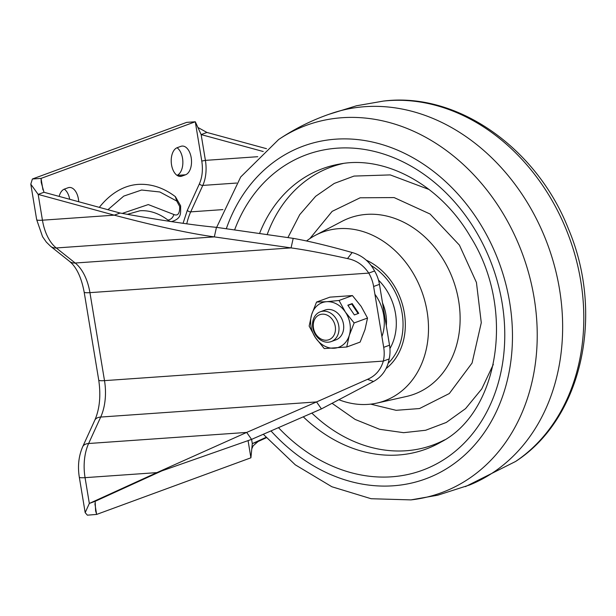 <?xml version="1.0" encoding="UTF-8"?>
<svg xmlns="http://www.w3.org/2000/svg" width="616" height="616" viewBox="0 0 616 616"><rect width="100%" height="100%" fill="white"/><g stroke="black" fill="none" stroke-linecap="round" stroke-linejoin="round"><path stroke-width="0.92" d="M107.923 209.702L123.754 196.104L141.618 190.021L159.837 191.976L176.777 201.07L175.298 196.604M59.144 196.396A14.538 8.301 -94 0 1 64.426 189.089L68.068 187.757A14.538 8.301 -94 0 1 69.4 187.464A14.538 8.301 -94 0 1 78.717 201.74M185.539 174.79A14.538 8.301 86 0 0 191.353 158.805A14.538 8.301 86 0 0 182.167 146.069A14.538 8.301 86 0 0 180.834 146.362L177.192 147.694A14.538 8.301 86 0 0 171.379 163.671A14.538 8.301 86 0 0 180.565 176.415A14.538 8.301 86 0 0 181.897 176.122L185.539 174.79L177.085 175.383M175.46 196.72C163.61 187.741 151.159 183.637 138.1 184.4A133.487 76.207 86 0 0 99.315 207.353M127.327 214.345L139.947 210.772A107.053 61.115 -94 0 1 167.922 220.066A13.236 7.554 86 0 0 171.772 221.537C182.49 218.31 180.334 212.266 180.673 205.89L175.391 196.666M42.943 189.851L41.049 178.394L195.28 121.776L201.786 161.061C203.072 169.585 202.279 177.177 199.407 183.83L187.341 210.272L183.06 223.3M96.65 514.422L87.38 515.168L85.177 512.643L89.335 503.441L95.157 501.308L95.611 510.918L96.674 514.414L250.912 457.796L252.298 443.62L258.119 441.487L253.176 445.784L251.721 448.979M177.046 147.748A14.538 8.301 -94 0 1 182.867 162.393A14.538 8.301 -94 0 1 177.023 175.337M32.386 179.002L41.049 178.394L41.233 182.451L43.99 192.269L38.169 194.402L30.8 184.176L32.386 179.002L186.625 122.384L195.311 121.776L186.625 122.384M69.7 199.276A14.538 8.301 86 0 0 64.28 189.143M198.059 127.551L206.953 132.448L201.139 134.581L195.311 121.776M266.505 148.687L206.953 132.448M82.69 446.731A13.213 7.484 24.5 0 1 88.627 443.505A39.647 22.638 -94 0 0 85.062 477.654L156.903 472.618L246.693 432.424L251.559 439.393L156.903 472.618L89.335 503.441L85.062 477.654A13.213 1.771 -9.4 0 1 79.302 477.138C77.554 466.158 78.686 456.025 82.69 446.731L94.764 420.281C99.661 409.101 100.986 395.718 98.737 380.118L84.169 292.138C81.759 279.302 77.739 269.839 72.103 263.748L69.647 261.446A13.213 9.617 -51.5 0 0 75.198 263.024L291.06 247.894L214.322 236.89C189.158 233.402 155.809 226.157 114.276 215.161L38.169 194.402L42.442 220.197L114.276 215.161L120.097 213.028L43.99 192.269M120.097 213.028C160.876 220.366 193.001 225.14 216.455 227.343L293.193 238.354L291.06 247.894C305.636 249.927 324.455 253.492 347.501 258.581C356.317 260.26 363.409 265.103 368.761 273.104L89.936 292.646A42.296 24.147 86 0 0 75.198 263.024L56.256 247.963A39.647 22.638 -94 0 1 42.442 220.197A13.213 1.771 -9.4 0 1 36.675 219.681L30.8 184.176M98.737 380.118A13.213 1.771 -9.4 0 0 104.504 380.634L383.329 361.091A31.716 25.695 -110.2 0 0 383.699 347.339L373.627 286.486A31.716 25.695 -110.2 0 0 368.761 273.104L374.582 270.971C369.485 261.469 362.015 255.317 352.167 252.522L347.501 258.581M383.699 347.339L389.52 345.199A31.716 25.695 -110.2 0 1 389.15 358.951L383.329 361.091C380.773 369.831 375.498 375.914 367.498 379.34L316.555 401.932L100.701 417.055A42.296 24.147 86 0 0 104.504 380.634L89.936 292.646A13.213 1.771 -9.4 0 1 84.169 292.138M94.764 420.281A13.213 7.484 24.5 0 1 100.701 417.055L88.627 443.505L246.693 432.424L316.555 401.932L321.429 408.901L373.519 381.481L367.498 379.34M258.119 441.487L266.305 437.753M201.786 161.061L205.405 160.376L201.139 134.581L263.24 151.521M167.922 220.066C170.817 219.627 172.811 217.779 173.897 214.514L148.279 204.574L122.207 213.413M216.455 227.343L214.322 236.89L56.256 247.963A13.213 9.617 -51.5 0 1 50.704 246.385L46.339 242.119L42.566 236.698L36.675 219.681M293.193 238.354C308.693 241.087 328.351 245.807 352.167 252.522M389.52 345.199L379.448 284.353A31.716 25.695 -110.2 0 0 374.582 270.971M389.15 358.951C387.318 369.153 382.113 376.661 373.519 381.481M251.559 439.393L321.429 408.901M95.157 501.308L162.67 470.501M265.981 437.383L252.298 443.62L251.597 439.377M410.934 499.892L437.707 495.218L469.623 484.985A198.252 160.591 -110.2 0 0 550.08 251.436A198.252 160.591 -110.2 0 0 343.435 109.971A198.252 160.591 -110.2 0 0 333.04 112.913C313.683 119.281 295.557 128.151 278.648 139.516A195.711 158.528 69.8 0 1 320.828 120.967A195.711 158.528 69.8 0 1 528.382 272.118A195.711 158.528 69.8 0 1 426.819 497.127A195.711 158.528 69.8 0 1 410.934 499.892L371.14 498.729L331.862 486.748L295.28 464.818L263.294 434.272M332.17 403.38L355.147 419.442L379.587 429.29L403.611 432.678L425.648 430.261L446.284 422.453L465.565 408.631L481.758 388.927L493.324 364.418M429.113 189.512L390.244 174.913L354.031 176.076L334.257 183.429L315.638 196.311L299.715 214.661L287.903 237.599M306.529 240.995A89.874 72.803 69.8 0 1 315.392 235.304A89.874 72.803 69.8 0 1 329.129 230.145A89.874 72.803 69.8 0 1 424.439 299.561A89.874 72.803 69.8 0 1 377.8 402.887A89.874 72.803 69.8 0 1 376.984 403.08A89.874 72.803 69.8 0 1 339.062 399.799M366.227 260.137A62.116 50.319 69.8 0 1 402.517 304.797A62.116 50.319 69.8 0 1 386.009 368.637M378.486 280.08A51.413 41.649 69.8 0 1 389.92 348.564M381.92 336.598A39.647 32.117 -110.2 0 0 374.913 294.279M386.309 325.825A39.647 32.117 -110.2 0 0 382.521 302.918M320.297 311.796L325.009 310.071A15.862 12.844 69.8 0 1 327.905 309.455A15.862 12.844 69.8 0 1 343.081 322.268A15.862 12.844 69.8 0 1 335.936 339.847L331.231 341.572A15.862 12.844 69.8 0 1 321.49 340.571A15.862 12.844 69.8 0 1 312.543 325.325A15.862 12.844 69.8 0 1 320.297 311.796A15.862 12.844 69.8 0 1 330.037 312.805A15.862 12.844 69.8 0 1 338.993 328.051A15.862 12.844 69.8 0 1 331.231 341.572M346.746 347L349.272 335.404L354.146 322.953L345.422 312.143L339.039 300.477L326.626 301.701A23.793 19.273 69.8 0 1 345.422 312.143A23.793 19.273 69.8 0 1 349.272 335.404A23.793 19.273 69.8 0 1 334.326 348.217A23.793 19.273 69.8 0 1 315.523 337.768A23.793 19.273 69.8 0 1 311.673 314.514A23.793 19.273 69.8 0 1 326.626 301.701L316.547 302.056L329.922 297.151L352.421 295.572L361.138 306.375L367.521 318.041L364.988 329.637L360.121 342.088L346.746 347L324.247 348.579L315.523 337.768L309.147 326.103L311.673 314.514L316.547 302.056M354.146 322.953L367.521 318.041M347.824 305.197L354.369 314.93L358.735 313.328L352.19 303.596L347.824 305.197M339.039 300.477L352.421 295.572M358.104 313.559L351.697 304.019L347.963 305.39M351.697 304.019L352.19 303.596M320.774 338.854A13.313 10.78 69.8 0 1 313.844 321.352A13.313 10.78 69.8 0 1 327.951 315.546A13.313 10.78 69.8 0 1 334.881 333.048A13.313 10.78 69.8 0 1 320.774 338.854M176.777 201.07L179.695 206.506C179.818 213.529 177.885 216.193 173.897 214.514M96.62 514.414L94.91 503.765M248.071 440.625L250.912 457.796M187.341 210.272A2.641 1.494 -155.5 0 0 190.721 211.858A52.868 30.184 86 0 0 186.756 223.808M199.407 183.83A2.641 1.494 -155.5 0 0 202.795 185.416L190.721 211.858L222.892 209.609M257.757 156.703L205.405 160.376A29.075 16.601 -94 0 1 202.795 185.416L236.636 183.044M373.627 286.486L379.448 284.353M181.897 176.122L179.202 176.315M226.295 228.759A177.277 143.605 69.8 0 1 316.455 142.119A177.277 143.605 69.8 0 1 504.458 279.04A177.277 143.605 69.8 0 1 412.458 482.852A177.277 143.605 69.8 0 1 270.978 430.915M234.596 229.945A168.076 136.144 69.8 0 1 318.934 150.966A168.076 136.144 69.8 0 1 497.174 280.78A168.076 136.144 69.8 0 1 409.956 474.012A168.076 136.144 69.8 0 1 278.471 427.65M339.116 164.149C384.076 154.963 439.662 184.007 470.301 236.498C516.208 308.885 498.791 412.427 441.11 441.988A149.449 121.059 69.8 0 1 414.707 452.514A149.449 121.059 69.8 0 1 303.272 416.824M259.536 233.526A149.449 121.059 69.8 0 1 333.772 165.265A149.449 121.059 69.8 0 1 339.123 164.141M465.442 486.632L515.584 461.476A195.711 158.528 -110.2 0 0 569.23 237.314A195.711 158.528 -110.2 0 0 383.291 101.101L356.518 105.767L328.782 114.36M311.827 413.09A148.025 119.904 -110.2 0 0 422.068 448.302A148.025 119.904 -110.2 0 0 444.567 439.886M343.112 163.51A148.025 119.904 -110.2 0 0 341.903 163.787A148.025 119.904 -110.2 0 0 267.159 234.619M309.894 238.569L332.139 211.365L360.152 197.79L394.109 197.574L430.076 214.022L459.428 245.145L476.438 282.475L481.281 322.722L472.064 363.047L449.318 393.532L419.527 408.547L396.096 410.31L370.678 404.142M376.984 403.08L406.337 396.504A93.84 76.014 -110.2 0 0 407.191 396.304A93.84 76.014 -110.2 0 0 455.886 288.419A93.84 76.014 -110.2 0 0 356.371 215.939A93.84 76.014 -110.2 0 0 342.034 221.321L315.392 235.304M371.202 265.519A59.475 48.179 69.8 0 1 388.157 363.294M69.647 261.446L50.704 246.385M79.302 477.138L85.177 512.643M216.647 227.373L240.694 176.992L278.648 139.516M515.584 461.476C582.428 418.31 604.619 313.921 568.406 228.836C536.805 148.063 457.288 91.615 383.291 101.101"/></g></svg>
